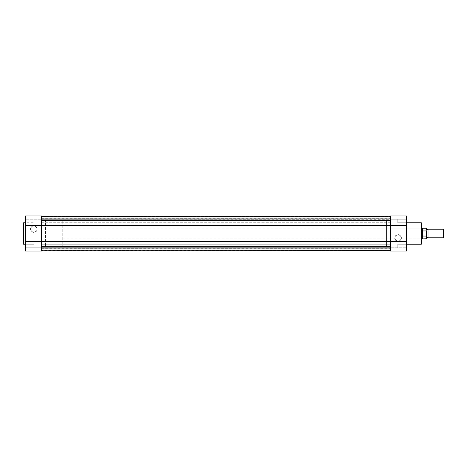<?xml version="1.0" encoding="UTF-8"?>
<svg xmlns="http://www.w3.org/2000/svg" width="467" height="467" viewBox="0 0 467 467"><rect width="100%" height="100%" fill="white"/><g stroke="black" fill="none" stroke-linecap="round" stroke-linejoin="round"><path stroke-width="0.35" stroke-dasharray="2.33 1.75" d="M25.778 247.854L25.51 243.967L25.51 248.123L25.51 243.967L25.51 248.123L25.51 243.967L25.778 247.854L25.778 244.235L25.778 247.854L34.144 247.854L25.778 247.854M25.778 222.765L25.51 218.877L25.51 223.033L25.51 218.877L25.51 223.033L25.51 218.877L25.778 222.765L25.778 219.146L25.778 222.765L34.144 222.765L25.778 222.765M33.869 225.666A3.357 3.357 0 0 0 30.513 229.023A3.357 3.357 0 0 0 33.869 232.379A3.357 3.357 0 0 0 37.226 229.023A3.357 3.357 0 0 0 33.869 225.666M33.869 232.111A3.088 3.088 0 0 1 30.781 229.023A3.088 3.088 0 0 1 33.869 225.935A3.088 3.088 0 0 1 36.957 229.023A3.088 3.088 0 0 1 33.869 232.111A3.088 3.088 0 0 1 30.781 229.023A3.088 3.088 0 0 1 33.869 225.935A3.088 3.088 0 0 1 36.957 229.023A3.088 3.088 0 0 1 33.869 232.111M41.423 215.964L41.423 251.036L25.51 251.036L25.51 215.964M41.423 247.796L41.423 251.036L41.423 247.796L25.51 247.796L41.423 247.796M34.144 219.146L25.778 219.146L34.144 219.146L34.144 222.765L34.144 219.146M34.144 244.235L25.778 244.235L34.144 244.235L34.144 247.854L34.144 244.235M25.51 244.235L25.51 222.765L25.51 244.235M62.736 220.01L45.468 220.01L45.468 246.99L45.468 220.01L41.423 220.01L41.423 246.99L41.423 220.01L390.505 220.01L390.505 246.99L390.505 220.01L390.505 246.99L390.505 220.01L386.46 220.01L386.46 246.99L41.423 246.99L41.423 220.01L41.423 246.99L45.468 246.99L45.468 220.01L45.468 246.99L62.736 246.99L62.736 220.01L62.736 246.99M23.35 223.033L23.35 243.967M41.423 219.204L25.51 219.204L41.423 219.204M406.15 219.146L406.424 218.877L406.424 223.033L406.424 218.877L406.424 223.033L406.424 218.877L406.424 223.033L406.15 219.146L406.15 222.765L406.15 219.146L397.791 219.146L406.15 219.146M406.15 244.235L406.424 243.967L406.424 248.123L406.424 243.967L406.424 248.123L406.424 243.967L406.424 248.123L406.15 244.235L406.15 247.854L406.15 244.235L397.791 244.235L406.15 244.235M398.059 241.334A3.357 3.357 0 0 0 401.416 237.977A3.357 3.357 0 0 0 398.059 234.621A3.357 3.357 0 0 0 394.703 237.977A3.357 3.357 0 0 0 398.059 241.334M398.059 234.889A3.088 3.088 0 0 1 401.147 237.977A3.088 3.088 0 0 1 398.059 241.065A3.088 3.088 0 0 1 394.971 237.977A3.088 3.088 0 0 1 398.059 234.889A3.088 3.088 0 0 1 401.147 237.977A3.088 3.088 0 0 1 398.059 241.065A3.088 3.088 0 0 1 394.971 237.977A3.088 3.088 0 0 1 398.059 234.889M421.257 228.106L421.532 239.162L421.532 227.838L421.532 239.162L421.257 228.106L421.257 238.894L386.46 238.894L386.46 228.106L421.257 228.106M390.505 251.036L390.505 215.964L406.424 215.964L406.424 251.036M390.505 219.204L390.505 215.964L390.505 219.204L406.424 219.204L390.505 219.204M397.791 247.854L406.15 247.854L397.791 247.854L397.791 244.235L397.791 247.854M397.791 222.765L406.15 222.765L397.791 222.765L397.791 219.146L397.791 222.765M406.424 222.765L406.424 244.235L406.424 222.765M386.46 246.99L386.46 220.01M386.46 228.106L386.46 238.894M390.505 247.796L406.424 247.796L390.505 247.796M41.423 250.756L41.423 246.366L41.423 250.756L41.423 247.849L390.505 247.854L390.505 244.235L390.505 250.224L390.505 247.685L41.423 247.849L41.423 244.235L390.505 244.235L41.423 244.235L41.423 248.228L390.505 248.228L41.423 248.228L41.423 250.224L41.423 248.018L41.423 248.339L41.423 248.024L390.505 248.024L41.423 248.018L390.505 248.018L41.423 248.018L390.505 248.286L41.423 248.286L41.423 250.224L41.423 247.685L390.505 247.685L41.423 247.685L390.505 247.849L390.505 250.756L390.505 247.849L41.423 247.849L41.423 250.756L390.505 250.756L390.505 241.206L390.505 250.756M41.423 222.759L390.505 222.759L390.505 216.776L390.505 219.315L41.423 219.315L390.505 219.151L390.505 222.765L390.505 219.146L390.505 222.759L41.423 222.765L41.423 219.146L390.505 219.146L41.423 219.315L41.423 218.772L390.505 218.772L41.423 218.772L41.423 216.776L41.423 218.982L390.505 218.982L390.505 218.661L390.505 218.982L41.423 218.982L390.505 218.714L41.423 218.714L41.423 216.776L41.423 222.759M41.423 248.339L390.505 248.339M41.423 218.982L41.423 218.661L41.423 218.982M390.505 220.634L390.505 225.794L390.505 216.244L390.505 220.634L41.423 220.634L41.423 225.794L41.423 225.129L390.505 225.129M41.423 216.244L41.423 220.634L41.423 216.244L41.423 219.151L390.505 219.151L41.423 219.151L41.423 216.244L390.505 216.244M390.505 216.233L390.505 216.776L390.505 216.233L390.505 216.776L390.505 216.233L41.423 216.233L390.505 216.233L41.423 216.233L390.505 216.233L41.423 216.233L390.505 216.233L41.423 216.233L41.423 216.962L390.505 216.962L390.505 218.93L41.423 218.93L390.505 218.93L390.505 216.962L390.505 218.93L41.423 218.93L390.505 218.93L390.505 216.507L390.505 216.962L41.423 216.962L41.423 218.93L41.423 216.962L390.505 216.962L41.423 216.962L390.505 216.962L390.505 216.507L390.505 216.962L41.423 216.962L41.423 218.93L41.423 216.962L390.505 216.962L41.423 216.962L41.423 216.233M41.423 220.634L41.423 225.129M390.505 225.794L390.505 241.206L41.423 241.206L41.423 241.871L41.423 225.794L390.505 225.794M41.423 246.366L41.423 241.871L41.423 246.366L390.505 246.366M390.505 250.767L41.423 250.767L390.505 250.767L390.505 248.07L41.423 248.07L390.505 248.07L390.505 250.038L390.505 248.07L41.423 248.07L390.505 248.07L390.505 250.038L41.423 250.038L390.505 250.038L41.423 250.038L41.423 248.07L41.423 250.038L390.505 250.038L390.505 250.493L390.505 250.038L41.423 250.038L390.505 250.038L41.423 250.038L41.423 248.07L41.423 250.038L390.505 250.038L390.505 250.767L390.505 250.224L390.505 250.767L390.505 250.224L390.505 250.767L41.423 250.767L390.505 250.767M41.423 250.493L41.423 250.038L41.423 250.767L41.423 250.224L41.423 250.767L390.505 250.493L41.423 250.493M41.423 250.224L41.423 250.767L41.423 250.224L390.505 250.224L41.423 250.224M428.006 237.814L428.006 229.186M443.125 229.186L443.125 237.814M443.65 237.289L443.65 229.711M426.383 233.5L426.383 237.814L426.383 233.5M426.383 237.814L426.383 235.73L426.225 236.074L422.606 236.028L422.069 233.5L422.069 228.106M426.383 235.73L426.383 229.186M422.769 236.074L422.769 230.926L426.225 230.926L426.383 231.27M422.606 236.028L422.769 230.926M422.069 238.894L422.069 233.5L422.606 230.972M422.542 231.165L422.542 228.24M422.542 238.76L422.542 235.835M62.736 233.5L62.736 238.894L62.736 233.5M41.423 246.045L25.51 246.045M41.423 220.955L25.51 220.955M23.619 244.235L23.619 222.765M390.505 220.955L406.424 220.955M390.505 246.045L406.424 246.045M421.152 222.765L421.152 244.235M41.423 218.976L390.505 218.976L41.423 218.976M390.505 216.776L41.423 216.776L390.505 216.776M41.423 216.507L390.505 216.507L41.423 216.507M41.423 241.871L390.505 241.871M426.225 228.24L426.225 230.926M426.225 236.074L426.225 238.76M41.423 218.661L390.505 218.661M62.736 228.106L421.532 228.106M62.736 238.894L421.532 238.894"/><path stroke-width="0.7" d="M23.35 243.967L23.619 222.765L23.35 243.967M41.423 215.964L41.423 251.036L25.51 251.036L25.51 215.964L41.423 215.964L25.51 215.964M25.51 222.765L23.619 222.765M25.51 244.235L23.619 244.235M41.423 225.631L25.51 225.631M41.423 241.369L25.51 241.369M421.532 223.138L421.532 243.862A0.379 0.379 0 0 1 421.152 244.235L421.152 222.765A0.379 0.379 0 0 1 421.532 223.138L421.532 227.838M390.505 251.036L390.505 215.964L406.424 215.964L406.424 251.036L390.505 251.036L406.424 251.036M406.424 244.235L421.152 244.235M406.424 222.765L421.152 222.765M421.532 243.862L421.532 239.162M390.505 241.369L406.424 241.369M390.505 225.631L406.424 225.631M390.505 241.206L390.505 225.794L41.423 225.794L41.423 241.206L390.505 241.206M41.423 220.634L390.505 220.634M41.423 216.244L390.505 216.244M41.423 216.233L390.505 216.233M390.505 250.767L41.423 250.767L390.505 250.767M41.423 250.756L390.505 250.756M41.423 246.366L390.505 246.366M426.383 228.404L426.383 229.186L427.194 229.723L428.006 229.186L428.006 237.814L427.194 237.277L426.383 237.814L426.383 238.596L426.383 231.27M443.125 229.186L443.65 229.711L443.65 237.289L443.125 237.814L443.125 229.186L428.006 229.186M421.532 228.106L422.069 228.106L422.069 233.5L422.606 230.972L426.225 230.926M422.606 236.028L422.069 233.5L422.069 238.894L426.225 238.76L426.225 236.074L422.606 236.028L422.606 230.972M422.769 236.074L422.769 230.926M426.225 236.074L426.383 235.73M426.225 228.24L422.542 228.24L422.542 231.165M422.542 235.835L422.542 238.76M390.505 225.129L41.423 225.129M390.505 241.871L41.423 241.871M422.542 228.24L422.069 228.106M421.532 238.894L422.069 238.894M428.006 237.814L443.125 237.814"/></g></svg>
